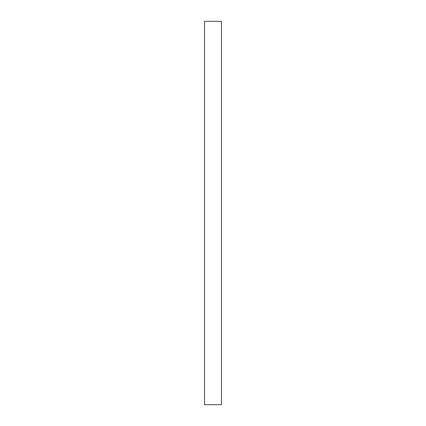 <?xml version="1.0" encoding="UTF-8"?>
<svg xmlns="http://www.w3.org/2000/svg" width="426" height="426" viewBox="0 0 426 426"><rect width="100%" height="100%" fill="white"/><g stroke="black" fill="none" stroke-linecap="round" stroke-linejoin="round"><path stroke-width="0.64" d="M204.544 21.3L204.544 404.7L221.456 404.7L221.456 21.3L204.544 21.3"/></g></svg>
